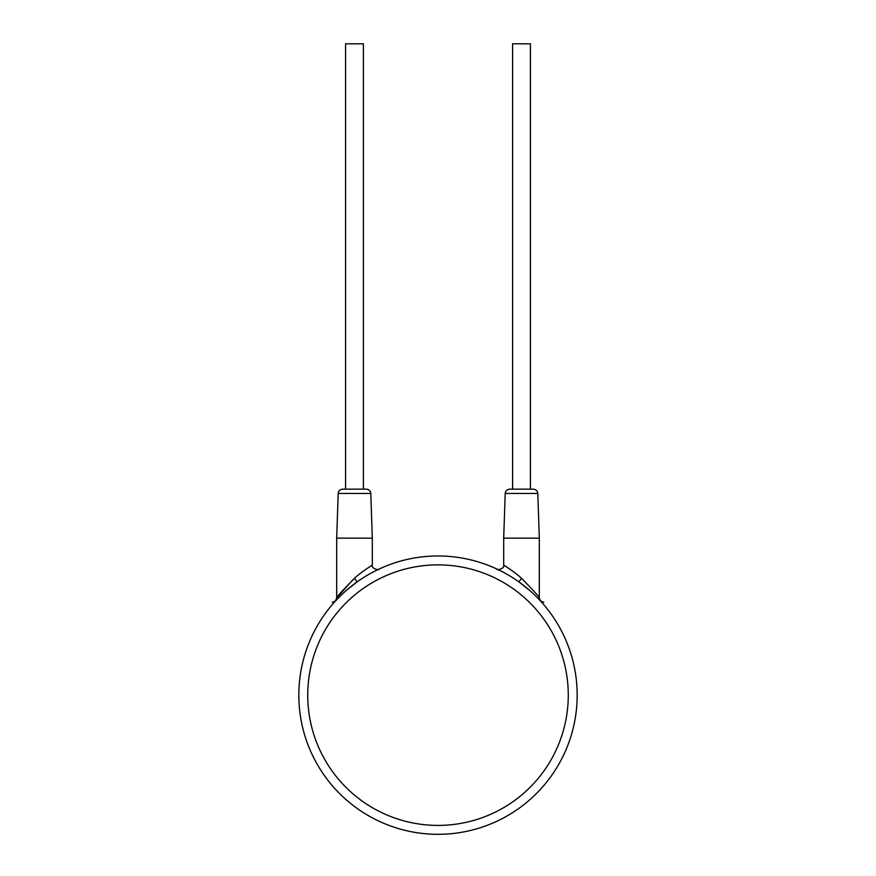 <?xml version="1.0" encoding="UTF-8"?>
<svg xmlns="http://www.w3.org/2000/svg" width="876" height="876" viewBox="0 0 876 876"><rect width="100%" height="100%" fill="white"/><g stroke="black" fill="none" stroke-linecap="round" stroke-linejoin="round"><path stroke-width="1.31" d="M358.415 580.963L359.839 579.989M361.372 578.959L363.025 577.886M366.661 575.642L367.526 575.127M368.435 574.601L370.077 573.66M372.256 572.477L373.066 572.039M375.552 570.758L376.549 570.265M376.746 570.167L377.392 569.849M338.202 493.462C338.508 490.856 339.998 489.432 342.658 489.158L366.332 489.158C368.993 489.432 370.482 490.856 370.789 493.462L338.202 493.462L336.68 538.149L372.311 538.149L372.311 565.217C370.964 568.874 380.425 570.648 378.662 569.247L377.096 570.002M376.669 570.21L376.078 570.495M375.278 570.9L374.567 571.262M373.253 571.94L371.818 572.707M370.296 573.539L366.967 575.455M363.343 577.678L361.602 578.806M358.47 580.93L357.835 581.368M349.404 587.807L345.889 590.807L349.404 587.807M340.282 596.041L338.366 597.969L340.282 596.041M336.132 600.312L337.008 599.381L335.508 600.98L336.68 597.969L336.68 538.149M519.359 582.222L522.797 584.785M526.596 587.807L530.111 590.807M535.718 596.041L537.634 597.969M537.984 598.33L540.481 600.98L539.32 597.969L539.32 538.149L503.689 538.149L503.689 565.217C505.036 568.874 495.575 570.648 497.338 569.247M521.176 583.558L519.446 582.277M517.596 580.974L516.172 580M514.639 578.97L512.986 577.897M509.361 575.652L508.507 575.149M507.576 574.601L505.934 573.67M504.39 572.816L502.944 572.05M501.62 571.349L500.546 570.813M500.448 570.758L499.462 570.265M499.243 570.167L498.608 569.849M499.331 570.21L500.305 570.692M502.758 571.94L504.193 572.707M505.715 573.55L509.044 575.466M512.679 577.689L514.409 578.817M517.541 580.93L518.143 581.357M507.741 567.736L507.171 567.363M521.505 578.28C515.822 572.904 504.861 565.666 503.755 565.261C503.317 564.812 515 572.127 521.505 578.28C533.834 590.884 539.78 597.443 539.32 597.969C539.78 597.443 533.845 590.884 521.505 578.28L518.92 581.905L529.75 590.49M523.224 579.846L522.392 579.08M537.798 493.462L505.211 493.462C505.518 490.856 507.007 489.432 509.668 489.158L533.342 489.158C536.002 489.432 537.492 490.856 537.798 493.462L539.32 538.149M530.407 489.158L530.407 43.8L512.602 43.8L512.602 489.158L521.505 489.158M345.593 489.158L345.593 43.8L363.398 43.8L363.398 489.158M354.495 578.28C360.2 572.882 371.139 565.677 372.245 565.261C372.672 564.812 361.022 572.105 354.495 578.28C342.166 590.884 336.22 597.443 336.68 597.969C336.22 597.443 342.155 590.884 354.495 578.28L357.079 581.905L346.469 590.304M352.842 579.781L336.68 597.969M577.174 695.139A139.174 139.174 0 0 0 438 555.964A139.174 139.174 0 0 0 298.825 695.139A139.174 139.174 0 0 0 438 834.313A139.174 139.174 0 0 0 577.174 695.139A139.174 139.174 0 0 0 438 555.964A139.174 139.174 0 0 0 298.825 695.139M568.272 695.139A130.272 130.272 0 0 0 438 564.867A130.272 130.272 0 0 0 307.728 695.139A130.272 130.272 0 0 0 438 825.411A130.272 130.272 0 0 0 568.272 695.139M532.192 592.68L534.656 595.001M539.003 599.392L540.492 600.98M527.418 588.486L529.531 590.304M538.357 598.713L539.266 599.666M540.262 600.728L543.777 602.425M505.211 493.462L503.689 538.149M370.789 493.462L372.311 538.149M376.472 570.309L374.983 571.043M374.019 571.546L369.891 573.769M367.712 575.017L365.566 576.298M362.325 578.335L359.313 580.339M355.196 583.285L348.856 588.256M348.309 588.727L346.25 590.49M337.643 598.713L335.935 600.52M335.738 600.728L332.223 602.425"/></g></svg>
